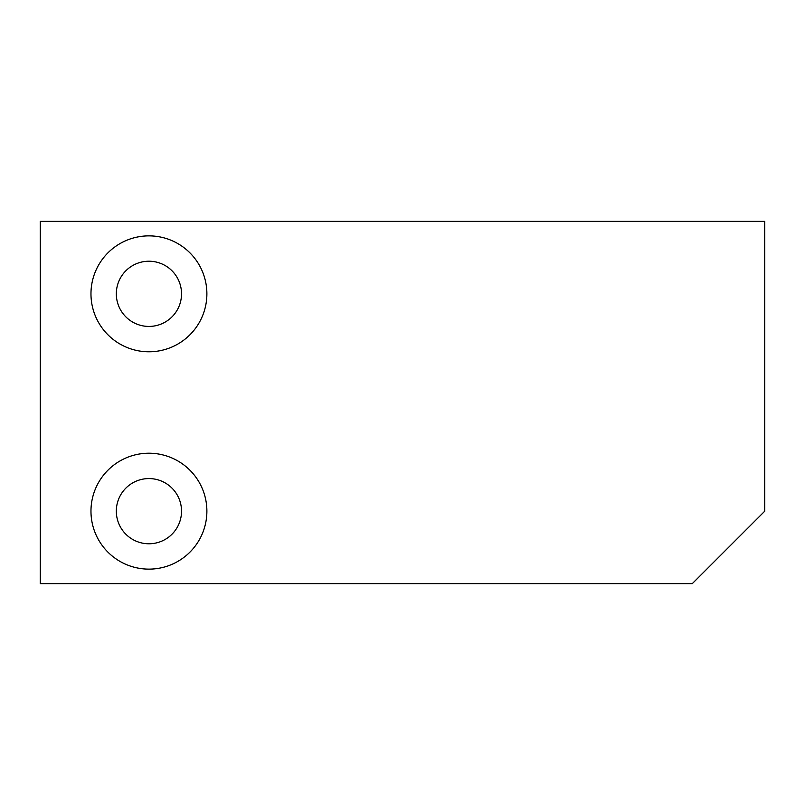 <?xml version="1.0" encoding="UTF-8"?>
<svg xmlns="http://www.w3.org/2000/svg" width="805" height="805" viewBox="0 0 805 805"><rect width="100%" height="100%" fill="white"/><g stroke="black" fill="none" stroke-linecap="round" stroke-linejoin="round"><path stroke-width="1.21" d="M692.3 583.625L40.25 583.625L40.25 221.375L764.75 221.375L764.75 511.175L692.3 583.625M206.885 511.175A57.96 57.96 0 0 1 119.945 561.367A57.96 57.96 0 0 1 119.945 460.983A57.96 57.96 0 0 1 206.885 511.175M206.885 293.825A57.96 57.96 0 0 1 119.945 344.017A57.96 57.96 0 0 1 119.945 243.633A57.96 57.96 0 0 1 206.885 293.825M181.528 293.825A32.602 32.602 0 0 0 132.624 265.59A32.602 32.602 0 0 0 132.624 322.06A32.602 32.602 0 0 0 181.528 293.825M181.528 511.175A32.602 32.602 0 0 0 132.624 482.94A32.602 32.602 0 0 0 132.624 539.41A32.602 32.602 0 0 0 181.528 511.175"/></g></svg>
